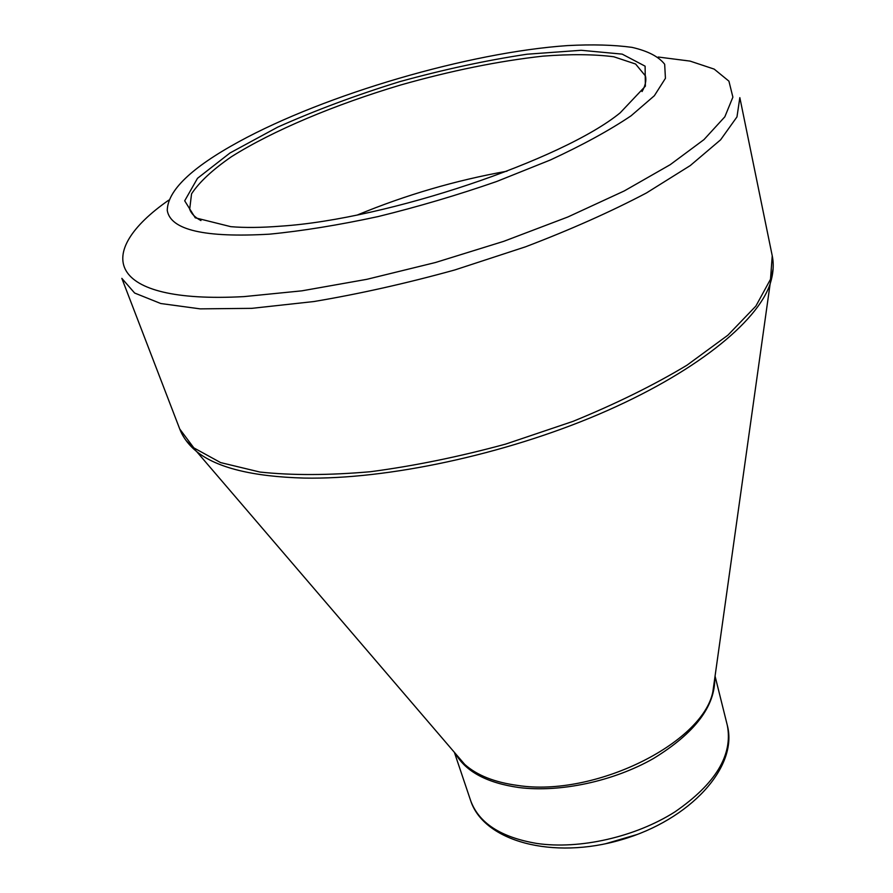 <?xml version="1.0" encoding="UTF-8"?>
<svg xmlns="http://www.w3.org/2000/svg" width="893" height="893" viewBox="0 0 893 893"><rect width="100%" height="100%" fill="white"/><g stroke="black" fill="none" stroke-linecap="round" stroke-linejoin="round"><path stroke-width="1.34" d="M280.871 226.152C261.47 227.682 244.771 227.86 230.785 226.666L195.243 217.803L184.695 200.813L197.498 178.31L230.003 152.971L277.678 127.141C315.329 110.341 356.017 95.171 399.74 81.643C443.866 69.487 486.317 60.333 527.082 54.216L581.153 50.287L622.198 54.127L645.103 66.171L645.371 86.174L620.211 112.797C562.936 159.802 387.339 219.243 280.871 226.152M269.519 234.167C302.56 230.93 338.748 225.069 378.107 216.575C418.281 206.696 457.808 195.009 496.687 181.491L550.401 159.97C582.738 144.967 609.629 130.255 631.072 115.811L654.357 95.73L665.43 78.327L664.671 64.251C658.721 56.616 647.827 50.99 631.998 47.362C613.826 44.873 592.349 44.282 567.568 45.588C468.981 52.363 325.632 94.278 238.922 141.686C191.47 167.616 167.583 190.544 167.259 210.458C170.541 229.992 204.631 237.895 269.519 234.167M506.978 171.199C455.631 180.375 405.846 194.931 357.646 214.867M642.045 91.566C645.371 85.739 646.499 80.537 645.449 75.961L635.593 64.017L613.759 56.761C594.057 54.216 570.381 54.026 542.721 56.159C498.439 61.092 451.099 70.703 400.711 84.98C335.009 104.581 273.046 130.501 231.365 156.766C212.445 169.837 199.172 182.205 191.548 193.859L189.684 209.241C191.258 213.661 195.009 217.434 200.958 220.56M168.71 200.177C93.81 252.306 104.861 304.133 243.979 296.61L301.856 290.839L366.833 279.319L435.449 262.509L503.775 241.322L567.87 216.977L624.252 190.946L670.196 164.692L703.974 139.609L724.837 116.816L732.885 97.147L728.922 81.151L714.177 69.107L690.088 61.104L658.23 57.029M179.75 429.031L193.848 447.884L220.616 462.596L259.885 472.04C291.933 475.478 328.836 475.366 370.595 471.705C414.33 465.912 459.382 456.703 505.717 444.078L572.904 421.407C615.623 403.96 653.643 385.24 686.94 365.226L727.895 335.188L755.88 306.076L770.514 279.252L772.233 255.778L739.839 97.638L736.971 116.905L720.606 139.81L690.289 165.551L646.443 192.966C610.968 211.652 570.66 229.601 525.53 246.814L454.805 269.954C406.192 283.405 359.187 293.942 313.789 301.555L251.871 308.342L200.177 308.866L160.762 303.52L134.642 293.038L121.839 278.359L179.75 429.031C182.942 437.358 188.579 444.87 196.661 451.579L185.945 440.349M455.81 754.005L464.762 764.453C477.018 775.37 494.744 782.38 517.918 785.472C594.001 797.259 702.534 743.545 712.837 691.908L714.757 678.289M773.115 268.648L770.134 283.885C757.197 322.507 694.118 373.531 599.036 414.185C504.032 454.771 386.702 479.675 304.2 478.079C252.764 476.661 216.921 467.82 196.661 451.579L456.055 754.295M727.326 725.395C738.377 766.987 690.166 819.886 621.428 839.755C552.812 860.059 483.693 841.463 470.6 800.474C478.715 822.989 500.783 837.321 536.805 843.45C579.524 849.701 635.381 837.042 674.941 811.871C715.594 783.831 733.053 754.998 727.326 725.395L715.059 676.101M714.791 677.988C715.193 706.341 694.765 733.186 653.497 758.492C613.524 781.308 560 792.738 518.9 787.537C486.975 782.938 465.878 771.686 455.609 753.781M637.301 834.453L605.231 843.84M714.701 678.669L770.134 283.885C773.327 273.883 774.03 264.518 772.233 255.778M470.6 800.474L454.381 752.33"/></g></svg>
